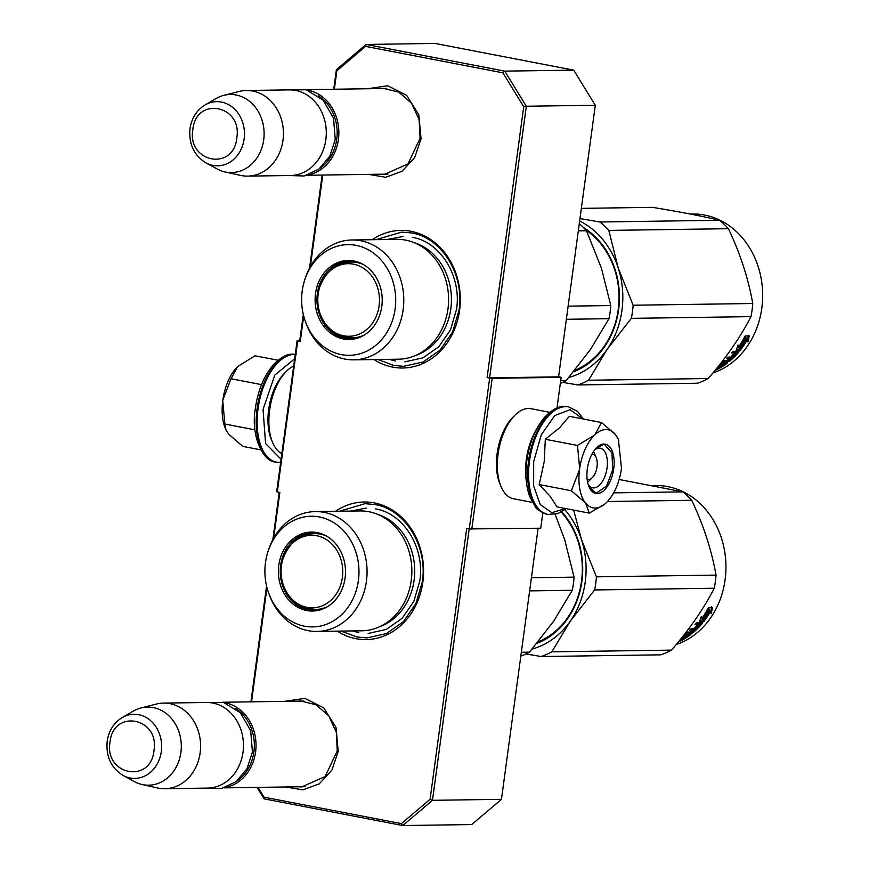 <?xml version="1.0" encoding="UTF-8"?>
<svg xmlns="http://www.w3.org/2000/svg" width="869" height="869" viewBox="0 0 869 869"><rect width="100%" height="100%" fill="white"/><g stroke="black" fill="none" stroke-linecap="round" stroke-linejoin="round"><path stroke-width="1.3" d="M380.035 88.584L383.381 88.356L398.882 92.157L411.591 103.313L419.13 119.716L420.085 138.29L407.952 163.937L384.619 174.332L381.252 174.202M297.209 701.174L300.555 700.946L316.055 704.759L328.764 715.904L336.303 732.306L337.259 750.881L325.136 776.528L301.793 786.923L298.425 786.793M373.985 359.56A68.803 58.473 -90.8 0 0 459.582 310.331A68.803 58.473 -90.8 0 0 434.804 242.57A68.803 58.473 -90.8 0 0 372.258 239.692M337.259 631.144A68.803 58.473 -90.8 0 0 422.866 581.926A68.803 58.473 -90.8 0 0 398.089 514.166A68.803 58.473 -90.8 0 0 335.543 511.287M367.348 88.768L387.704 85.77L406.605 95.318L418.836 114.784L421.041 138.812L414.665 157.593L402.054 171.291L385.63 177.276L368.575 174.387M284.521 701.359L304.878 698.361L323.779 707.909L336.01 727.375L338.215 751.403L331.849 770.184L319.227 783.881L302.803 789.867L285.76 786.977M258.017 787.368L264.046 797.188L401.38 823.627L430.09 799.284L466.707 528.439L469.271 528.939L489.671 378.048L487.107 377.559L523.725 106.713L502.89 72.833L365.567 46.383L336.857 70.737L334.359 89.246M322.757 175.038L310.374 266.587M303.705 315.99L300.239 341.582L297.676 341.082L277.276 491.973L279.84 492.462L273.659 538.183M266.979 587.585L251.532 701.837M502.89 72.833L504.748 71.128L526.332 106.246L595.298 105.258L558.571 376.853L489.616 377.841L526.332 106.246L523.725 106.713M336.857 70.737L336.39 69.672L366.131 44.438L435.097 43.45L573.703 70.139L504.748 71.128L366.131 44.438L365.567 46.383M300.239 341.582L299.664 341.267L303.303 314.382M336.39 69.672L333.739 89.246M322.138 175.049L309.56 268.087M297.676 341.082L299.74 340.735M297.1 340.778L276.7 491.658L277.276 491.973M279.242 492.343L272.844 539.682M266.577 585.978L250.913 701.837M257.083 787.39L264.133 798.861L402.738 825.55L401.38 823.627M264.046 797.188L264.133 798.861M430.09 799.284L432.49 800.316L469.184 528.917M402.738 825.55L432.49 800.316L501.456 799.328L471.704 824.562L402.738 825.55M469.271 528.939L540.735 528.222L542.821 512.851M471.78 529.221L492.18 378.33L561.146 377.342L558.604 376.657M489.671 378.048L492.18 378.33M489.616 377.841L487.107 377.559M573.703 70.139L595.298 105.258M538.107 528.265L501.456 799.328M561.146 377.342L557.007 407.919M376.19 239.638L401.76 232.088L411.678 232.957C441.908 237.856 464.622 274.8 459.06 310.048L452.597 332.045L440.127 350.088L423.138 361.982L403.683 366.316L393.766 365.436L377.906 359.494M339.464 511.233L365.034 503.683L374.952 504.552C405.182 509.44 427.896 546.395 422.345 581.643L415.882 603.64L403.401 621.683L386.412 633.577L366.957 637.9L357.04 637.031L341.18 631.09M224.55 702.717A42.809 36.389 -90.8 0 1 255.584 752.022A42.809 36.389 89.2 0 1 225.766 787.347M235.456 708.398A41.593 35.347 -90.8 0 1 253.911 751.837A41.593 35.347 89.2 0 1 236.498 781.34M163.6 703.097L206.464 702.478A42.809 36.389 -90.8 0 1 243.016 752.206A42.809 36.389 89.2 0 1 207.691 788.096L164.828 788.715A42.809 36.389 89.2 0 1 157.615 787.966L142.082 784.511A39.062 33.196 89.2 0 1 134.271 781.557L123.018 775.43A32.077 27.265 -90.8 0 0 161.308 751.511A32.077 27.265 -90.8 0 0 150.489 720.542A32.077 27.265 -90.8 0 0 122.181 717.577L133.25 711.124A39.062 33.196 -90.8 0 1 140.984 707.953L156.409 704.042A42.809 36.389 -90.8 0 1 163.6 703.097A42.809 36.389 -90.8 0 1 200.152 752.826A42.809 36.389 89.2 0 1 164.828 788.715M140.984 707.953A39.062 33.196 -90.8 0 1 180.893 752.445A39.062 33.196 89.2 0 1 142.082 784.511M307.376 90.126A42.809 36.389 -90.8 0 1 338.41 139.431A42.809 36.389 89.2 0 1 308.593 174.745M318.282 95.807A41.593 35.347 -90.8 0 1 336.737 139.246A41.593 35.347 89.2 0 1 319.325 168.749M246.427 90.506L289.29 89.887A42.809 36.389 -90.8 0 1 325.842 139.616A42.809 36.389 89.2 0 1 290.518 175.505L247.654 176.125A42.809 36.389 89.2 0 1 240.441 175.375L224.908 171.921A39.062 33.196 89.2 0 1 217.098 168.966L205.844 162.84A32.077 27.265 -90.8 0 0 244.135 138.921A32.077 27.265 -90.8 0 0 233.316 107.952A32.077 27.265 -90.8 0 0 205.008 104.986L216.077 98.534A39.062 33.196 -90.8 0 1 223.811 95.362L239.236 91.451A42.809 36.389 -90.8 0 1 246.427 90.506A42.809 36.389 -90.8 0 1 282.979 140.235A42.809 36.389 89.2 0 1 247.654 176.125M223.811 95.362A39.062 33.196 -90.8 0 1 263.709 139.855A39.062 33.196 89.2 0 1 224.908 171.921M593.505 451.532A18.347 9.526 -79.1 0 1 594.081 452.706L596.177 457.572A12.839 6.67 -79.1 0 1 597.036 466.729A12.839 6.67 100.9 0 1 592.31 477.613L588.574 481.339A18.347 9.526 100.9 0 1 587.585 482.23M591.952 454.15A12.839 6.67 -79.1 0 1 596.177 457.572M587.129 479.221A12.839 6.67 100.9 0 0 592.31 477.613M594.907 434.739L601.5 422.508L615.6 434.674A39.757 20.628 100.9 0 0 594.907 434.739L594.407 435.217A39.757 20.628 -79.1 0 0 579.656 468.63L579.525 469.575A39.757 20.628 -79.1 0 0 585.282 502.684L585.663 503.162A39.757 20.628 100.9 0 0 595.232 508.028A39.757 20.628 100.9 0 0 606.41 502.63C614.198 494.689 619.217 483.316 621.487 468.5L618.38 439.149M604.639 504.183L589.258 513.101L585.663 503.162M601.5 422.508L569.314 416.316L559.549 427.809L545.308 439.269L544.222 461.602L539.193 484.554L550.273 496.427L557.072 506.909L589.258 513.101M594.831 449.686A20.183 10.471 -79.1 0 1 599.121 448.089A20.183 10.471 -79.1 0 1 600.251 448.187A20.183 10.471 -79.1 0 1 606.91 468.923A20.183 10.471 -79.1 0 1 593.733 487.922A20.183 10.471 -79.1 0 1 592.615 487.824A20.183 10.471 -79.1 0 1 588.139 484.435M565.643 508.561L551.804 512.688L540.214 504.541L533.653 486.043L533.664 461.635L541.322 434.706L554.802 415.523L570.151 409.701L582.903 418.934M597.188 493.549A25.071 13.013 -79.1 0 1 589.008 486.868A25.071 13.013 -79.1 0 1 596.547 447.741A25.071 13.013 -79.1 0 1 603.879 444.059A25.071 13.013 -79.1 0 1 613.753 468.608A25.071 13.013 -79.1 0 1 597.188 493.549M615.6 434.674L618.804 440.148M585.282 502.684L571.367 490.757L579.525 469.575M539.193 484.554L571.367 490.757M579.656 468.63L577.494 445.46L594.407 435.217M545.308 439.269L577.494 445.46M616.219 435.488L618.37 439.149M596.319 447.969L603.292 444.559L604.65 444.678L611.961 452.923L612.721 469.814L606.519 486.097L596.764 492.842L595.395 492.723L588.9 486.597M294.667 358.788L274.843 375.05L263.046 409.386L265.577 443.527L281.078 459.277M260.743 449.849L242.788 446.394L228.493 433.989A39.757 20.628 100.9 0 1 228.21 433.62M278.004 360.222L255.03 355.801L237.617 366.522A39.757 20.628 100.9 0 0 237.422 366.718A39.757 20.628 100.9 0 0 222.866 399.936L222.736 400.881A39.757 20.628 100.9 0 0 225.473 428.754A39.757 20.628 100.9 0 0 225.734 429.34M237.617 366.522L231.024 378.754L222.866 399.936M261.536 384.63L231.024 378.754M222.736 400.881L224.897 424.05L225.907 429.753L228.493 433.989M254.986 429.84L224.897 424.05M293.689 366.001A45.872 23.8 100.9 0 0 286.498 371.215L284.424 373.29A42.809 22.214 100.9 0 0 268.673 409.571A42.809 22.214 100.9 0 0 271.562 440.105L272.714 442.799A45.872 23.8 100.9 0 0 281.838 453.661M286.498 371.215A45.872 23.8 100.9 0 0 269.629 410.092A45.872 23.8 100.9 0 0 272.714 442.799M532.36 502.391L513.579 498.773A45.872 23.8 -79.1 0 1 501.163 486.792L500.001 484.087A42.809 22.214 -79.1 0 1 497.122 453.553A42.809 22.214 -79.1 0 1 512.873 417.272L514.948 415.208A45.872 23.8 -79.1 0 1 528.374 408.463A45.872 23.8 -79.1 0 1 530.926 408.68L549.708 412.297M501.163 486.792A45.872 23.8 -79.1 0 1 498.078 454.074A45.872 23.8 -79.1 0 1 514.948 415.208M526.386 481.437A45.872 23.8 -79.1 0 1 526.321 459.505A45.872 23.8 -79.1 0 1 536.369 429.536M396.785 239.344A59.939 50.934 89.2 0 1 447.959 308.962A59.939 50.934 -90.8 0 1 398.502 359.201L353.716 359.842A59.939 50.934 -90.8 0 0 403.162 309.603A59.939 50.934 89.2 0 0 351.988 239.985L396.785 239.344M560.32 383.446A91.745 77.971 -90.8 0 0 566.208 380.568L560.69 380.644M566.208 380.568L590.399 349.577L609.017 318.684A91.745 77.971 -90.8 0 0 610.788 305.551L568.13 306.16M609.017 318.684L566.36 319.292M610.788 305.551L601.413 268.108L586.466 230.741A91.745 77.971 -90.8 0 0 579.286 223.67M586.466 230.741L578.309 230.861M330.079 270.661A38.833 33.011 89.2 0 1 350.359 261.124M364.198 335.065A38.833 33.011 -90.8 0 1 350.511 338.791A38.833 33.011 -90.8 0 1 317.348 293.679A38.833 33.011 89.2 0 1 349.392 261.124A38.833 33.011 89.2 0 1 363.177 264.458M351.478 338.758A38.833 33.011 89.2 0 1 330.926 329.818M315.512 293.592A39.496 33.565 -90.8 0 0 328.819 331.719A39.496 33.565 -90.8 0 0 363.676 335.38A39.496 33.565 -90.8 0 0 381.806 306.355A39.496 33.565 -90.8 0 0 362.655 264.154A39.496 33.565 -90.8 0 0 315.512 293.592M395.123 308.919A55.344 47.035 -90.8 0 0 360.613 246.514A55.344 47.035 -90.8 0 0 304.574 280.426A55.344 47.035 -90.8 0 0 302.206 291.028A55.344 47.035 -90.8 0 0 305.16 320.78A55.344 47.035 -90.8 0 0 354.118 354.976A55.344 47.035 -90.8 0 0 395.123 308.919M415.632 355.443A58.495 49.718 -90.8 0 0 450.815 308.669A58.495 49.718 89.2 0 0 414.013 242.603M305.16 320.78L305.736 322.442A59.939 50.934 -90.8 0 0 353.716 359.842M304.574 280.426L305.106 278.753A59.939 50.934 89.2 0 1 351.988 239.985M412.297 237.324C440.529 241.886 461.743 276.396 456.551 309.31L450.511 329.862L438.856 346.709L422.997 357.822L404.824 361.862M395.569 361.048L389.182 359.342M387.455 239.475L403.031 236.509M581.35 208.375L652.521 207.343C678.58 211.601 700.957 215.914 719.651 220.27A91.745 77.971 89.2 0 1 728.428 228.699C740.225 253.585 748.339 278.525 752.76 303.509A91.745 77.971 89.2 0 1 752.076 310.114A91.745 77.971 89.2 0 1 750.979 316.642L631.35 318.358L607.203 349.284A82.566 70.172 -90.8 0 0 618.196 267.934L633.132 305.225A91.745 77.971 89.2 0 1 631.35 318.358M579.971 218.575L600.023 221.997A91.745 77.971 89.2 0 1 608.8 230.415L618.196 267.934M579.645 220.987A82.566 70.172 89.2 0 1 618.152 267.793M574.854 370.248A77.363 65.751 -90.8 0 0 618.228 309.538A77.363 65.751 -90.8 0 0 585.695 229.905M573.594 371.78A78.59 66.794 -90.8 0 0 618.609 309.744A78.59 66.794 -90.8 0 0 583.251 227.363M607.203 349.284L607.116 349.403A82.566 70.172 89.2 0 1 568.858 377.461M607.116 349.403L588.541 380.242A91.745 77.971 89.2 0 1 577.983 384.945L562.688 382.371M750.979 316.642C740.399 337.215 726.126 357.843 708.181 378.526A91.745 77.971 89.2 0 1 697.622 383.229L577.983 384.945M719.651 220.27L600.023 221.997M728.428 228.699L608.8 230.415M752.76 303.509L633.132 305.225M708.181 378.526L588.541 380.242M738.759 346.731A81.034 68.868 89.2 0 0 744.885 336.401L745.83 338.367L744.939 337.715A79.818 67.836 89.2 0 1 738.715 347.611L740.301 350.218L736.206 350.272L737.966 344.993L738.759 346.731L737.955 345.96A79.818 67.836 89.2 0 0 738.226 345.569M744.592 336.987L744.939 337.715M745.83 338.367A81.034 68.868 89.2 0 1 739.497 348.415L738.715 347.611M736.521 349.425L739.53 349.381M747.079 340.051L747.981 341.973L749.241 335.879L745.124 335.934L746.167 338.139A81.034 68.868 89.2 0 1 739.867 348.23L740.584 349.849A81.034 68.868 89.2 0 0 747.079 340.051L746.21 339.377A79.818 67.836 89.2 0 1 740.073 348.686M748.339 335.26L747.123 341.256M716.089 369.097L716.806 369.086A81.034 68.868 89.2 0 0 718.576 368.108L718.163 367.12M738.313 351.272L738.9 351.945L738.965 351.261L733.121 351.348A81.034 68.868 89.2 0 1 731.752 352.977L734.522 352.933A81.034 68.868 89.2 0 1 731.22 356.529L732.415 356.507A81.034 68.868 89.2 0 0 735.717 352.923L736.684 353.162A81.034 68.868 89.2 0 1 733.012 357.083L727.853 357.159A81.034 68.868 89.2 0 1 726.375 358.593L729.145 358.56L727.396 357.615M729.145 358.56A81.034 68.868 89.2 0 1 727.125 360.385L723.703 360.983A81.034 68.868 89.2 0 1 720.597 363.459M732.524 356.399L732.339 356.149A79.818 67.836 89.2 0 0 735.956 352.293L734.978 352.054A79.818 67.836 89.2 0 1 734.37 352.749M736.467 352.912L735.956 352.293M734.522 352.933L733.794 352.064A79.818 67.836 89.2 0 1 733.012 352.955M737.998 351.272A79.818 67.836 89.2 0 1 736.586 352.912M732.545 357.094A79.818 67.836 89.2 0 1 731.209 358.343M738.9 351.945A81.034 68.868 89.2 0 1 730.058 360.885L729.645 360.222M723.996 360.765L724.442 361.504L728.906 361.439L728.298 360.439L724.507 360.494M724.442 361.504L723.986 361.721A81.034 68.868 89.2 0 1 719.434 365.143L721.02 365.121A81.034 68.868 89.2 0 0 724.018 362.927L727.603 362.873L727.31 362.362M723.54 362.08L724.605 361.385M726.332 362.384A79.818 67.836 89.2 0 1 724.583 363.655M719.108 367.109A79.818 67.836 89.2 0 1 718.337 367.533M727.603 362.873A81.034 68.868 89.2 0 1 714.839 370.618M729.341 359.462L729.134 359.147A79.818 67.836 89.2 0 0 730.134 358.256M731.34 358.528L731.285 358.756A81.034 68.868 89.2 0 1 729.764 360.124L728.32 360.363A81.034 68.868 89.2 0 0 730.34 358.539L731.34 358.528L729.688 357.583A79.818 67.836 89.2 0 1 728.95 358.267M730.34 358.539L729.688 357.583M728.265 359.375L729.134 359.147M723.442 361.906A79.818 67.836 89.2 0 1 720.488 364.068L719.977 364.252M729.449 359.896L728.298 360.439M732.513 352.086L733.794 352.064M731.579 356.16L732.339 356.149M719.097 365.36L720.412 364.904M724.529 362.612L724.605 362.797A79.818 67.836 89.2 0 1 719.836 366.001L718.576 366.023M716.871 368.141L718.576 368.108M717.685 367.131L720.314 367.087A81.034 68.868 89.2 0 0 725.159 363.839L723.964 363.85A81.034 68.868 89.2 0 1 720.912 365.968L718.218 366.457M730.058 360.885L728.906 361.439M739.497 348.415L740.301 350.218M690.192 214.024L692.626 213.991A81.034 68.868 89.2 0 1 761.809 308.115A81.034 68.868 89.2 0 1 712.873 372.986M353.477 264.165A36.292 30.849 89.2 0 1 379.101 305.845A36.292 30.849 89.2 0 1 343.798 335.792A36.292 30.849 -90.8 0 1 320.248 314.024A36.292 30.849 -90.8 0 1 319.857 286.748A36.292 30.849 -90.8 0 1 353.477 264.165M319.857 286.748C325.984 271.074 336.466 262.829 351.304 262.014A37.921 32.229 -90.8 0 1 356.909 262.514A37.921 32.229 89.2 0 1 363.546 264.665M364.556 334.847A37.921 32.229 89.2 0 1 352.39 337.845L346.112 337.291C333.707 334.369 325.082 326.614 320.248 314.024M357.083 262.547A37.313 31.708 89.2 0 1 358.701 262.557M358.147 337.15A37.313 31.708 -90.8 0 0 359.777 337.085M360.059 510.939A59.939 50.934 89.2 0 1 411.233 580.546A59.939 50.934 -90.8 0 1 361.786 630.796L316.989 631.437A59.939 50.934 -90.8 0 0 366.436 581.198A59.939 50.934 89.2 0 0 315.273 511.58L360.059 510.939M520.803 656.171A91.745 77.971 -90.8 0 0 529.482 652.163L521.335 652.271M529.482 652.163L553.683 621.172L572.291 590.268A91.745 77.971 -90.8 0 0 574.072 577.146L531.415 577.755M572.291 590.268L529.634 590.887M574.072 577.146L564.698 539.692L555.128 514.35M293.353 542.256A38.833 33.011 89.2 0 1 313.644 532.719M327.472 606.66A38.833 33.011 -90.8 0 1 313.785 610.386A38.833 33.011 -90.8 0 1 280.633 565.274A38.833 33.011 89.2 0 1 312.677 532.719A38.833 33.011 89.2 0 1 326.462 536.043M314.752 610.353A38.833 33.011 89.2 0 1 294.2 601.402M278.797 565.187A39.496 33.565 -90.8 0 0 292.103 603.314A39.496 33.565 -90.8 0 0 326.95 606.975A39.496 33.565 -90.8 0 0 345.091 577.95A39.496 33.565 -90.8 0 0 325.929 535.749A39.496 33.565 -90.8 0 0 278.797 565.187M358.397 580.514A55.344 47.035 -90.8 0 0 323.898 518.109A55.344 47.035 -90.8 0 0 267.858 552.021A55.344 47.035 -90.8 0 0 265.479 562.623A55.344 47.035 -90.8 0 0 268.434 592.376A55.344 47.035 -90.8 0 0 317.391 626.571A55.344 47.035 -90.8 0 0 358.397 580.514M378.917 627.038A58.495 49.718 -90.8 0 0 414.1 580.264A58.495 49.718 89.2 0 0 377.287 514.198M268.434 592.376L269.021 594.038A59.939 50.934 -90.8 0 0 316.989 631.437M267.858 552.021L268.391 550.338A59.939 50.934 89.2 0 1 315.273 511.58M375.571 508.908C403.803 513.481 425.017 547.991 419.825 580.905L413.796 601.457L402.141 618.304L386.271 629.417L368.108 633.458M358.843 632.643L352.466 630.927M350.739 511.07L366.305 508.093M619.162 479.503L682.925 491.865A91.745 77.971 89.2 0 1 691.713 500.294C703.51 525.18 711.613 550.11 716.034 575.104A91.745 77.971 89.2 0 1 715.35 581.709A91.745 77.971 89.2 0 1 714.264 588.237L594.635 589.953L570.477 620.868A82.566 70.172 -90.8 0 0 581.48 539.53L596.406 576.82A91.745 77.971 89.2 0 1 594.635 589.953M573.659 510.103L581.48 539.53M564.893 509.766A82.566 70.172 89.2 0 1 581.426 539.377M538.128 641.833A77.363 65.751 -90.8 0 0 581.513 581.133A77.363 65.751 -90.8 0 0 561.233 512.091M536.879 643.375A78.59 66.794 -90.8 0 0 581.893 581.339A78.59 66.794 -90.8 0 0 561.808 511.776M570.477 620.868L570.39 620.998A82.566 70.172 89.2 0 1 532.143 649.056M570.39 620.998L551.826 651.837A91.745 77.971 89.2 0 1 541.268 656.54L525.962 653.955M714.264 588.237C703.684 608.811 689.41 629.438 671.455 650.121A91.745 77.971 89.2 0 1 660.896 654.824L541.268 656.54M682.925 491.865L613.699 492.864M691.713 500.294L607.529 501.5M716.034 575.104L596.406 576.82M671.455 650.121L551.826 651.837M702.043 618.326A81.034 68.868 89.2 0 0 708.17 607.996L709.104 609.962L708.224 609.31A79.818 67.836 89.2 0 1 701.989 619.206L703.575 621.802L699.48 621.867L701.24 616.588L702.043 618.326L701.24 617.544A79.818 67.836 89.2 0 0 701.511 617.153M707.866 608.582L708.224 609.31M709.104 609.962A81.034 68.868 89.2 0 1 702.771 620.01L701.989 619.206M699.795 621.02L702.815 620.977M710.353 611.646L711.255 613.557L712.526 607.464L708.398 607.529L709.452 609.734A81.034 68.868 89.2 0 1 703.14 619.814L703.868 621.433A81.034 68.868 89.2 0 0 710.353 611.646L709.484 610.961A79.818 67.836 89.2 0 1 703.347 620.281M711.624 606.855L710.407 612.851M679.362 640.681L680.079 640.67A81.034 68.868 89.2 0 0 681.85 639.703L681.437 638.715M701.598 622.867L702.174 623.54L702.25 622.856L696.395 622.943A81.034 68.868 89.2 0 1 695.026 624.572L697.796 624.529A81.034 68.868 89.2 0 1 694.505 628.113L695.7 628.102A81.034 68.868 89.2 0 0 698.991 624.518L699.958 624.757A81.034 68.868 89.2 0 1 696.297 628.678L691.137 628.754A81.034 68.868 89.2 0 1 689.649 630.188L692.419 630.155L690.681 629.21M692.419 630.155A81.034 68.868 89.2 0 1 690.41 631.969L686.988 632.567A81.034 68.868 89.2 0 1 683.881 635.054M695.797 627.994L695.624 627.744A79.818 67.836 89.2 0 0 699.23 623.877L698.263 623.638A79.818 67.836 89.2 0 1 697.644 624.344M699.751 624.507L699.23 623.877M697.796 624.529L697.068 623.66A79.818 67.836 89.2 0 1 696.286 624.55M701.272 622.867A79.818 67.836 89.2 0 1 699.86 624.496M695.83 628.689A79.818 67.836 89.2 0 1 694.494 629.938M702.174 623.54A81.034 68.868 89.2 0 1 693.332 632.48L692.919 631.806M687.27 632.36L687.716 633.099L692.18 633.034L691.583 632.035L687.792 632.089M687.716 633.099L687.27 633.316A81.034 68.868 89.2 0 1 682.719 636.738L684.294 636.716A81.034 68.868 89.2 0 0 687.303 634.522L690.877 634.468L690.594 633.957M686.825 633.675L687.89 632.969M689.617 633.968A79.818 67.836 89.2 0 1 687.868 635.239M682.393 638.704A79.818 67.836 89.2 0 1 681.611 639.128M690.877 634.468A81.034 68.868 89.2 0 1 678.113 642.213M692.615 631.057L692.419 630.742A79.818 67.836 89.2 0 0 693.419 629.84M694.613 630.123L694.559 630.34A81.034 68.868 89.2 0 1 693.038 631.72L691.594 631.959A81.034 68.868 89.2 0 0 693.614 630.134L694.613 630.123L692.962 629.178A79.818 67.836 89.2 0 1 692.224 629.862M693.614 630.134L692.962 629.178M691.539 630.959L692.419 630.742M686.727 633.501A79.818 67.836 89.2 0 1 683.773 635.652L683.262 635.847M692.723 631.481L691.583 632.035M695.787 623.681L697.068 623.66M694.852 627.755L695.624 627.744M682.382 636.955L683.686 636.499M687.813 634.207L687.879 634.392A79.818 67.836 89.2 0 1 683.11 637.596L681.85 637.618M680.145 639.725L681.85 639.703M680.959 638.715L683.588 638.682A81.034 68.868 89.2 0 0 688.444 635.424L687.249 635.445A81.034 68.868 89.2 0 1 684.196 637.564L681.502 638.052M693.332 632.48L692.18 633.034M702.771 620.01L703.575 621.802M653.477 485.619L655.91 485.586A81.034 68.868 89.2 0 1 725.094 579.71A81.034 68.868 89.2 0 1 676.147 644.581M316.761 535.749A36.292 30.849 89.2 0 1 342.375 577.44A36.292 30.849 89.2 0 1 307.072 607.388A36.292 30.849 -90.8 0 1 283.533 585.619A36.292 30.849 -90.8 0 1 283.142 558.343A36.292 30.849 -90.8 0 1 316.761 535.749M283.142 558.343C289.258 542.669 299.74 534.424 314.578 533.609A37.921 32.229 -90.8 0 1 320.183 534.109A37.921 32.229 89.2 0 1 326.831 536.26M327.841 606.443A37.921 32.229 89.2 0 1 315.675 609.441L309.386 608.887C296.981 605.954 288.367 598.198 283.533 585.619M320.357 534.142A37.313 31.708 89.2 0 1 321.986 534.153M321.432 608.745A37.313 31.708 -90.8 0 0 323.051 608.68M110.026 742.137C104.15 775.181 150.826 784.175 153.954 750.599C159.842 717.544 113.155 708.561 110.026 742.137M192.853 129.546C186.976 162.59 233.652 171.584 236.781 138.008C242.657 104.953 195.981 95.97 192.853 129.546M547.068 514.252A54.736 28.405 -79.1 0 1 528.569 460.918A54.736 28.405 -79.1 0 1 567.761 406.746C562.927 406.247 557.322 404.769 545.004 416.794C535.576 427.809 529.525 442.343 526.875 460.396C525.093 474.05 526.017 486.043 529.623 496.362L535.51 507.018C535.956 508.93 539.812 511.341 547.068 514.252L547.991 514.426A54.736 28.405 -79.1 0 1 529.493 461.091A54.736 28.405 -79.1 0 1 568.684 406.92L567.761 406.746M295.254 354.411A54.736 28.405 100.9 0 0 258.028 408.821A54.736 28.405 100.9 0 0 276.527 462.156L280.644 462.46M295.264 354.324A54.736 28.405 100.9 0 0 257.105 408.647A54.736 28.405 100.9 0 0 275.603 461.982L276.527 462.156M305.138 786.695L224.18 787.857M303.922 701.077L222.953 702.239M122.181 717.577C113.806 722.802 108.81 730.699 107.191 741.268C105.833 756.497 111.113 767.881 123.018 775.43M387.965 174.104L307.007 175.266M386.748 88.486L305.769 89.648M205.008 104.986C196.633 110.211 191.636 118.108 190.018 128.677C188.66 143.906 193.939 155.29 205.844 162.84M566.284 508.68L557.789 513.612L547.991 514.426M583.544 419.054L577.505 411.341L568.684 406.92M275.603 461.982C263.959 462.395 250.229 436.868 255.399 408.126C258.05 390.127 264.078 375.614 273.474 364.6C285.792 352.51 291.473 353.976 296.296 354.476M225.473 428.754L225.907 429.764M288.215 175.538L304.215 175.983L318.912 169.075L329.807 156.181L335.249 139.507L333.522 118.141L323.127 100.131L306.268 89.789L286.976 89.92M205.388 788.129L221.389 788.574L236.086 781.676L246.981 768.772L252.423 752.098L250.696 730.731L240.3 712.721L223.442 702.38L204.15 702.51"/></g></svg>
